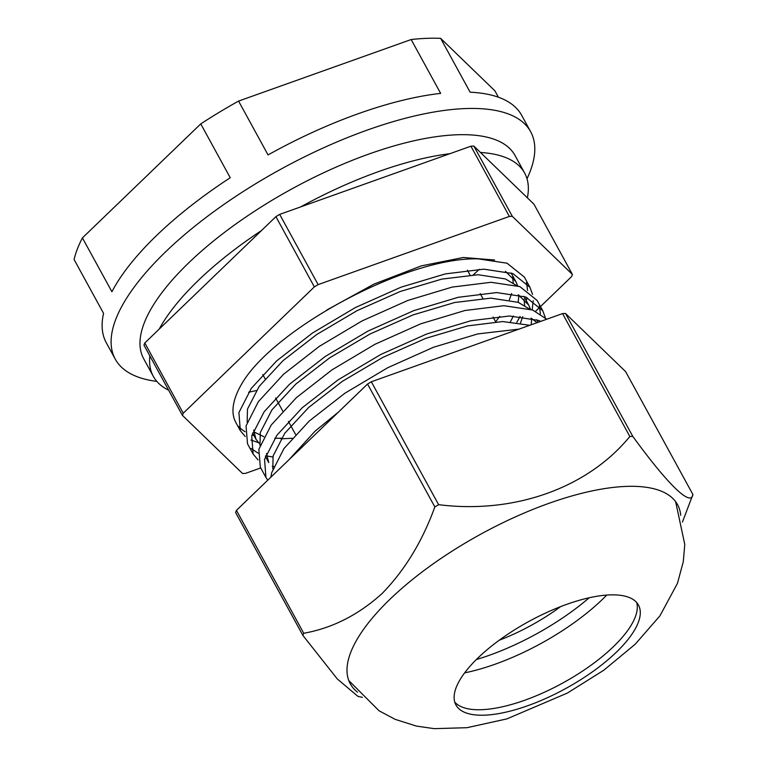 <?xml version="1.0" encoding="UTF-8"?>
<svg xmlns="http://www.w3.org/2000/svg" width="767" height="767" viewBox="0 0 767 767"><rect width="100%" height="100%" fill="white"/><g stroke="black" fill="none" stroke-linecap="round" stroke-linejoin="round"><path stroke-width="1.15" d="M168.644 390.211A211.663 77.841 -28.7 0 1 153.304 376.319L143.697 358.764A211.663 77.841 -28.7 0 1 235.69 224.127A211.663 77.841 -28.7 0 1 456.327 134.8A211.663 77.841 -28.7 0 1 515.021 155.471L524.628 173.026A211.663 77.841 -28.7 0 1 527.37 197.828M480.458 152.47A211.663 77.841 -28.7 0 1 524.628 173.026M479.27 269.275A211.663 77.841 -28.7 0 1 473.354 274.826M256.264 390.566A211.663 77.841 -28.7 0 1 248.604 392.244M153.304 376.319A211.663 77.841 -28.7 0 1 149.872 355.917M159.2 329.101A211.663 77.841 -28.7 0 1 261.509 230.541M300.693 206.898A211.663 77.841 -28.7 0 1 449.903 153.697M156.842 381.4A236.782 87.074 -28.7 0 1 115.261 359.119L106.287 342.734A236.782 87.074 -28.7 0 1 103.574 313.377L74.092 259.534A236.782 87.074 -28.7 0 1 82.424 237.904L200.762 123.89A236.782 87.074 -28.7 0 1 238.566 101.081L411.16 39.539A236.782 87.074 -28.7 0 1 426.529 38.35A236.782 87.074 -28.7 0 1 440.642 38.36L494.897 90.832L498.397 97.217M115.261 359.119A236.782 87.074 -28.7 0 1 218.164 208.509A236.782 87.074 -28.7 0 1 464.975 108.578A236.782 87.074 -28.7 0 1 530.639 131.703A236.782 87.074 -28.7 0 1 527.006 178.74M440.642 38.36L470.123 92.203A236.782 87.074 -28.7 0 1 521.665 115.318L530.639 131.703M238.566 101.081L268.047 154.924A236.782 87.074 -28.7 0 1 440.642 93.382L411.16 39.539M82.424 237.904L111.905 291.748A236.782 87.074 -28.7 0 1 230.234 177.733L200.762 123.89M606.735 595.077A125.721 46.231 -28.7 0 1 602.172 599.621A125.721 46.231 -28.7 0 1 464.629 672.87M484.802 715.16A104.044 38.264 -28.7 0 1 455.953 704.998A104.044 38.264 -28.7 0 1 478.138 657.798A104.044 38.264 -28.7 0 1 609.621 594.914A104.044 38.264 -28.7 0 1 638.47 605.077A104.044 38.264 -28.7 0 1 616.284 652.276A104.044 38.264 -28.7 0 1 484.802 715.16M357.556 692.208A186.554 68.599 -28.7 0 1 350.289 683.819A186.554 68.599 -28.7 0 1 390.067 599.18A186.554 68.599 -28.7 0 1 558.127 500.18A186.554 68.599 -28.7 0 1 677.558 504.648A186.554 68.599 -28.7 0 1 680.703 515.29M302.898 635.431L235.603 512.519A222.43 81.801 -28.7 0 1 236.437 510.362L367.546 384.046L434.841 506.958C422.32 541.473 404.736 570.322 382.1 593.524C358.457 614.894 332.341 628.144 303.732 633.264A222.43 81.801 -28.7 0 0 302.898 635.431L337.288 678.948L357.988 696.407L362.35 697.318M367.546 384.046A222.43 81.801 -28.7 0 1 371.324 381.774L562.556 313.588A222.43 81.801 -28.7 0 1 565.5 313.473L625.613 371.602L692.908 494.504A222.43 81.801 -28.7 0 1 692.63 495.233L682.438 522.078M562.556 313.588L629.841 436.49A222.43 81.801 -28.7 0 1 632.785 436.375L565.5 313.473M434.841 506.958A222.43 81.801 -28.7 0 1 438.619 504.676L371.324 381.774M236.437 510.362L303.732 633.264M692.908 494.504C691.144 507.064 668.325 485.233 632.785 436.375M629.841 436.49C588.049 487.611 514.916 514.274 438.619 504.676M518.991 329.12L477.803 333.913L433.499 347.259L387.728 367.729L344.92 393.212L309.187 421.083L283.972 448.522L271.681 472.712L270.876 477.189M267.75 480.19L265.957 477.486L264.548 459.395L276.964 435.167L302.284 407.718L338.094 379.847L380.95 354.402L426.73 333.99L471.005 320.711L509.509 315.994L538.53 320.405L540.802 321.344M546.708 319.235L532.682 310.031L503.871 305.697L464.994 310.501L420.68 323.847L374.91 344.316L332.101 369.799L296.369 397.68L271.154 425.11L258.863 449.299L260.32 467.189L265.957 477.486M258.038 459.912L253.139 454.074L251.729 435.992L264.145 411.754L289.466 384.305L325.275 356.444L368.141 330.999L413.912 310.577L458.187 297.299L496.69 292.582L525.711 296.992L542.758 310.721L545.366 317.816M539.584 321.776L539.747 320.894M540.39 313.856L539.335 305.908M542.758 310.721L537.121 300.434L519.863 286.618L491.053 282.285L452.175 287.088L407.862 300.434L362.101 320.913L319.283 346.387L283.55 374.267L258.335 401.697L246.054 425.886L247.501 443.777L253.139 454.074M245.219 436.5L240.32 430.661L238.92 412.579L251.327 388.351L276.647 360.902L312.457 333.031L355.322 307.586L401.093 287.165L445.368 273.896L483.872 269.169L512.893 273.579L529.939 287.318L532.557 294.403M533.209 300.741L532.154 309.839M516.814 322.322L520.122 316.426M526.267 300.626L526.929 297.481M527.571 290.444L526.517 282.496M529.939 287.318L524.302 277.021L507.045 263.206L478.234 258.872C406.778 256.82 274.107 328.842 242.094 383.27A161.444 59.366 151.3 0 0 235.814 422.435L240.32 430.661M274.759 438.293A161.444 59.366 151.3 0 0 280.588 438.206A161.444 59.366 151.3 0 0 281.384 438.168M288.862 459.864L315.103 431.131L338.458 412.071M437.334 358.237L452.751 352.734M273.666 466.576L272.285 466.288M251.125 448.484L258.134 453.172M265.631 455.751L272.851 457.017M258.421 442.626L250.953 440.057M238.633 426.442A161.444 59.366 151.3 0 0 245.114 431.735M252.017 434.899A161.444 59.366 151.3 0 0 253.944 435.522M540.486 306.579L571.597 276.609A222.43 81.801 151.3 0 0 572.422 274.452L512.308 216.313A222.43 81.801 151.3 0 0 509.365 216.438L318.132 284.615A222.43 81.801 151.3 0 0 314.355 286.896L183.246 413.212A222.43 81.801 151.3 0 0 182.421 415.369L242.535 473.498A222.43 81.801 151.3 0 0 244.002 473.45A222.43 81.801 151.3 0 0 245.478 473.383L260.732 467.947M566.592 615.23A127.715 46.969 151.3 0 0 589.171 597.771A127.715 46.969 151.3 0 1 476.365 659.534A127.715 46.969 151.3 0 0 514.187 645.133M520.87 641.979A127.715 46.969 151.3 0 0 560.581 619.314M493.028 317.011L495.664 321.824L499.748 316.378M509.326 299.792L511.627 293.512M513.267 283.004L512.538 276.964M494.581 260.013L463.316 257.482L421.313 265.881L373.826 284.164L326.79 310.041M535.625 311.258L539.69 307.346M182.421 415.369L143.966 345.14A222.43 81.801 -28.7 0 1 144.8 342.974L183.246 413.212M572.422 274.452L533.976 204.214L473.853 146.085A222.43 81.801 -28.7 0 0 470.909 146.2L279.687 214.386A222.43 81.801 -28.7 0 0 275.909 216.658L144.8 342.974M275.909 216.658L314.355 286.896M473.853 146.085L512.308 216.313M470.909 146.2L509.365 216.438M279.687 214.386L318.132 284.615M505.434 271.326L515.875 281.633L517.677 285.851M518.962 295.161L518.118 302.303M513.372 316.033L510.438 321.728M259.62 443.834L255.929 439.165L253.656 430.066M518.252 294.739L528.684 305.045L530.496 309.264M531.78 318.564L531.119 324.796M265.401 456.451L268.747 462.568L266.475 453.47M531.071 318.142L537.092 322.667M292.208 438.264L280.952 438.849M263.829 436.72L253.752 431.831M247.166 422.08L247.473 409.108L259.179 386.386L283.033 360.643L316.752 334.508L357.096 310.645L400.182 291.508L441.859 279.102L478.1 274.73L505.434 278.948L516.335 285.429M524.062 299.053L524.599 305.448M522.73 316.704L520.525 322.897M259.984 445.493L260.291 432.511L271.997 409.799L295.851 384.056L329.561 357.911L369.915 334.057L413.001 314.921L454.678 302.505L490.918 298.142L518.252 302.361L529.153 308.842M272.803 468.905L273.11 455.924L284.816 433.211L308.67 407.469L342.379 381.324L382.723 357.46L425.819 338.333L467.496 325.917L502.759 321.555L529.757 325.285M499.221 640.234A100.448 36.941 151.3 0 0 560.6 606.63M636.668 602.507A104.044 38.264 -28.7 0 1 613.284 646.802A104.044 38.264 -28.7 0 1 481.81 709.686A104.044 38.264 -28.7 0 1 454.764 702.093M348.793 680.559L379.109 710.817L395.149 719.341L416.376 726.081L434.18 728.65L466.959 727.701L506.862 718.9L567.35 693.08L603.658 670.32L635.22 644.203L659.917 615.872L677.453 583.351L683.292 561.703L684.778 544.436L675.622 501.628M295.592 434.505L288.411 421.39M282.774 411.093L275.593 397.977M265.142 378.879L262.774 374.564M482.846 298.411L480.209 293.598M470.027 274.998L467.391 270.185M515.875 281.633L511.11 272.937M255.929 439.165L252.583 433.039M528.684 305.045L523.928 296.35M538.127 322.293L536.747 319.762"/></g></svg>
